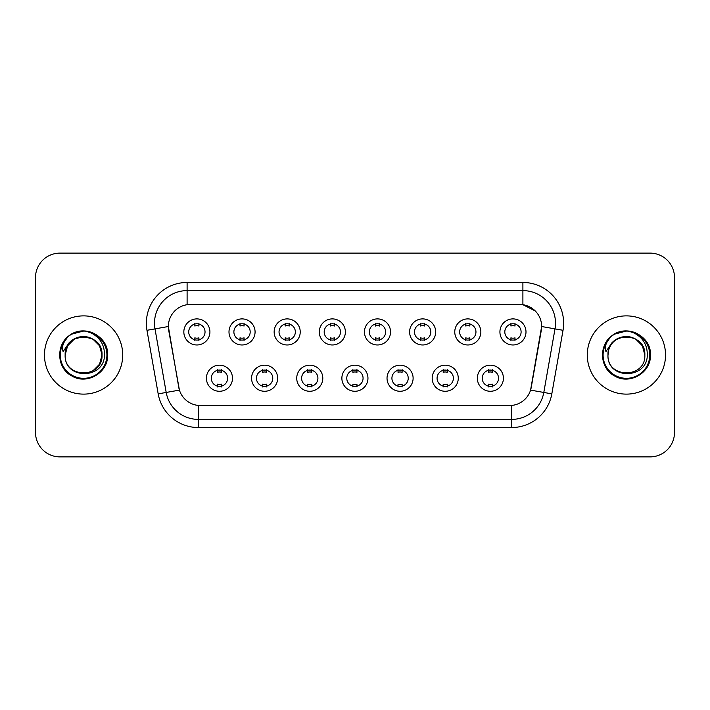 <?xml version="1.0" encoding="UTF-8"?>
<svg xmlns="http://www.w3.org/2000/svg" width="710" height="710" viewBox="0 0 710 710"><rect width="100%" height="100%" fill="white"/><g stroke="black" fill="none" stroke-linecap="round" stroke-linejoin="round"><path stroke-width="1.06" d="M277.654 378.226A13.037 13.037 0 0 1 264.608 391.272A13.037 13.037 0 0 1 251.571 378.226A13.037 13.037 0 0 1 264.608 365.188A13.037 13.037 0 0 1 277.654 378.226M256.461 378.226A8.147 8.147 0 0 0 264.608 386.382A8.147 8.147 0 0 0 272.764 378.226A8.147 8.147 0 0 0 264.608 370.079A8.147 8.147 0 0 0 256.461 378.226M322.802 378.226A13.037 13.037 0 0 1 309.764 391.272A13.037 13.037 0 0 1 296.727 378.226A13.037 13.037 0 0 1 309.764 365.188A13.037 13.037 0 0 1 322.802 378.226M301.617 378.226A8.147 8.147 0 0 0 309.764 386.382A8.147 8.147 0 0 0 317.911 378.226A8.147 8.147 0 0 0 309.764 370.079A8.147 8.147 0 0 0 301.617 378.226M367.957 378.226A13.037 13.037 0 0 1 354.92 391.272A13.037 13.037 0 0 1 341.874 378.226A13.037 13.037 0 0 1 354.92 365.188A13.037 13.037 0 0 1 367.957 378.226M346.764 378.226A8.147 8.147 0 0 0 354.92 386.382A8.147 8.147 0 0 0 363.067 378.226A8.147 8.147 0 0 0 354.92 370.079A8.147 8.147 0 0 0 346.764 378.226M413.113 378.226A13.037 13.037 0 0 1 400.076 391.272A13.037 13.037 0 0 1 387.03 378.226A13.037 13.037 0 0 1 400.076 365.188A13.037 13.037 0 0 1 413.113 378.226M391.92 378.226A8.147 8.147 0 0 0 400.076 386.382A8.147 8.147 0 0 0 408.223 378.226A8.147 8.147 0 0 0 400.076 370.079A8.147 8.147 0 0 0 391.92 378.226M458.269 378.226A13.037 13.037 0 0 1 445.223 391.272A13.037 13.037 0 0 1 432.186 378.226A13.037 13.037 0 0 1 445.223 365.188A13.037 13.037 0 0 1 458.269 378.226M437.076 378.226A8.147 8.147 0 0 0 445.223 386.382A8.147 8.147 0 0 0 453.379 378.226A8.147 8.147 0 0 0 445.223 370.079A8.147 8.147 0 0 0 437.076 378.226M503.417 378.226A13.037 13.037 0 0 1 490.379 391.272A13.037 13.037 0 0 1 477.342 378.226A13.037 13.037 0 0 1 490.379 365.188A13.037 13.037 0 0 1 503.417 378.226M482.232 378.226A8.147 8.147 0 0 0 490.379 386.382A8.147 8.147 0 0 0 498.526 378.226A8.147 8.147 0 0 0 490.379 370.079A8.147 8.147 0 0 0 482.232 378.226M232.498 378.226A13.037 13.037 0 0 1 219.461 391.272A13.037 13.037 0 0 1 206.415 378.226A13.037 13.037 0 0 1 219.461 365.188A13.037 13.037 0 0 1 232.498 378.226M211.305 378.226A8.147 8.147 0 0 0 219.461 386.382A8.147 8.147 0 0 0 227.608 378.226A8.147 8.147 0 0 0 219.461 370.079A8.147 8.147 0 0 0 211.305 378.226M255.076 331.934A13.037 13.037 0 0 1 242.03 344.971A13.037 13.037 0 0 1 228.993 331.934A13.037 13.037 0 0 1 242.03 318.897A13.037 13.037 0 0 1 255.076 331.934M233.883 331.934A8.147 8.147 0 0 0 242.03 340.081A8.147 8.147 0 0 0 250.186 331.934A8.147 8.147 0 0 0 242.03 323.787A8.147 8.147 0 0 0 233.883 331.934M300.232 331.934A13.037 13.037 0 0 1 287.186 344.971A13.037 13.037 0 0 1 274.149 331.934A13.037 13.037 0 0 1 287.186 318.897A13.037 13.037 0 0 1 300.232 331.934M279.039 331.934A8.147 8.147 0 0 0 287.186 340.081A8.147 8.147 0 0 0 295.342 331.934A8.147 8.147 0 0 0 287.186 323.787A8.147 8.147 0 0 0 279.039 331.934M345.38 331.934A13.037 13.037 0 0 1 332.342 344.971A13.037 13.037 0 0 1 319.305 331.934A13.037 13.037 0 0 1 332.342 318.897A13.037 13.037 0 0 1 345.38 331.934M324.195 331.934A8.147 8.147 0 0 0 332.342 340.081A8.147 8.147 0 0 0 340.489 331.934A8.147 8.147 0 0 0 332.342 323.787A8.147 8.147 0 0 0 324.195 331.934M390.536 331.934A13.037 13.037 0 0 1 377.498 344.971A13.037 13.037 0 0 1 364.452 331.934A13.037 13.037 0 0 1 377.498 318.897A13.037 13.037 0 0 1 390.536 331.934M369.342 331.934A8.147 8.147 0 0 0 377.498 340.081A8.147 8.147 0 0 0 385.645 331.934A8.147 8.147 0 0 0 377.498 323.787A8.147 8.147 0 0 0 369.342 331.934M435.692 331.934A13.037 13.037 0 0 1 422.645 344.971A13.037 13.037 0 0 1 409.608 331.934A13.037 13.037 0 0 1 422.645 318.897A13.037 13.037 0 0 1 435.692 331.934M414.498 331.934A8.147 8.147 0 0 0 422.645 340.081A8.147 8.147 0 0 0 430.801 331.934A8.147 8.147 0 0 0 422.645 323.787A8.147 8.147 0 0 0 414.498 331.934M480.847 331.934A13.037 13.037 0 0 1 467.801 344.971A13.037 13.037 0 0 1 454.764 331.934A13.037 13.037 0 0 1 467.801 318.897A13.037 13.037 0 0 1 480.847 331.934M459.654 331.934A8.147 8.147 0 0 0 467.801 340.081A8.147 8.147 0 0 0 475.957 331.934A8.147 8.147 0 0 0 467.801 323.787A8.147 8.147 0 0 0 459.654 331.934M525.995 331.934A13.037 13.037 0 0 1 512.957 344.971A13.037 13.037 0 0 1 499.92 331.934A13.037 13.037 0 0 1 512.957 318.897A13.037 13.037 0 0 1 525.995 331.934M504.81 331.934A8.147 8.147 0 0 0 512.957 340.081A8.147 8.147 0 0 0 521.104 331.934A8.147 8.147 0 0 0 512.957 323.787A8.147 8.147 0 0 0 504.81 331.934M209.92 331.934A13.037 13.037 0 0 1 196.883 344.971A13.037 13.037 0 0 1 183.837 331.934A13.037 13.037 0 0 1 196.883 318.897A13.037 13.037 0 0 1 209.92 331.934M188.727 331.934A8.147 8.147 0 0 0 196.883 340.081A8.147 8.147 0 0 0 205.03 331.934A8.147 8.147 0 0 0 196.883 323.787A8.147 8.147 0 0 0 188.727 331.934M158.179 393.864L146.97 330.292A40.754 40.754 0 0 1 187.103 282.465L522.897 282.465A40.754 40.754 0 0 1 563.03 330.292L551.821 393.864A40.754 40.754 0 0 1 511.688 427.535L198.312 427.535A40.754 40.754 0 0 1 158.179 393.864L179.426 390.118L168.687 330.292A22.01 22.01 0 0 1 190.36 304.466L519.64 304.466A22.01 22.01 0 0 1 541.313 330.292L531.249 387.349A22.01 22.01 0 0 1 509.576 405.534L200.424 405.534A22.01 22.01 0 0 1 178.751 387.349L168.35 326.52L154.993 328.872A32.598 32.598 0 0 1 187.103 290.612L522.897 290.612A32.598 32.598 0 0 1 555.007 328.872L543.798 392.452A32.598 32.598 0 0 1 511.688 419.388L198.312 419.388A32.598 32.598 0 0 1 166.202 392.452L154.993 328.872A32.598 32.598 0 0 1 154.496 323.21M44.464 355A39.121 39.121 0 0 0 83.585 394.121A39.121 39.121 0 0 0 122.715 355A39.121 39.121 0 0 0 83.585 315.879A39.121 39.121 0 0 0 44.464 355A39.121 39.121 0 0 0 83.585 394.121A39.121 39.121 0 0 0 122.715 355A39.121 39.121 0 0 0 83.585 315.879A39.121 39.121 0 0 0 44.464 355M587.285 355A39.121 39.121 0 0 0 626.415 394.121A39.121 39.121 0 0 0 665.536 355A39.121 39.121 0 0 0 626.415 315.879A39.121 39.121 0 0 0 587.285 355A39.121 39.121 0 0 0 626.415 394.121A39.121 39.121 0 0 0 665.536 355A39.121 39.121 0 0 0 626.415 315.879A39.121 39.121 0 0 0 587.285 355M187.103 282.465L187.103 304.705L519.64 304.466L522.897 304.705L535.198 310.909M168.35 326.476L168.598 323.21M509.576 405.534L200.424 405.534M563.03 330.292L541.65 326.52L530.574 390.118L551.821 393.864M531.249 387.349L531.115 388.042M178.885 388.042L178.751 387.349M674.5 277.575A24.451 24.451 0 0 0 650.049 253.115L59.951 253.115A24.451 24.451 0 0 0 35.5 277.575L35.5 432.425A24.451 24.451 0 0 0 59.951 456.885L650.049 456.885A24.451 24.451 0 0 0 674.5 432.425L674.5 277.575L674.5 432.425M35.5 277.575L35.5 432.425M650.049 253.115L59.951 253.115M59.951 456.885L650.049 456.885M198.915 323.201L198.915 326.023A6.257 6.257 0 0 0 194.842 326.023L194.842 323.201M194.842 340.667L194.842 337.845A6.257 6.257 0 0 0 198.915 337.845L198.915 340.667M217.42 386.959L217.42 384.137A6.257 6.257 0 0 0 221.493 384.137L221.493 386.959M221.493 369.502L221.493 372.315A6.257 6.257 0 0 0 217.42 372.315L217.42 369.502M244.071 323.201L244.071 326.023A6.257 6.257 0 0 0 239.998 326.023L239.998 323.201M239.998 340.667L239.998 337.845A6.257 6.257 0 0 0 244.071 337.845L244.071 340.667M289.227 323.201L289.227 326.023A6.257 6.257 0 0 0 285.154 326.023L285.154 323.201M285.154 340.667L285.154 337.845A6.257 6.257 0 0 0 289.227 337.845L289.227 340.667M334.383 323.201L334.383 326.023A6.257 6.257 0 0 0 330.301 326.023L330.301 323.201M330.301 340.667L330.301 337.845A6.257 6.257 0 0 0 334.383 337.845L334.383 340.667M379.53 323.201L379.53 326.023A6.257 6.257 0 0 0 375.457 326.023L375.457 323.201M375.457 340.667L375.457 337.845A6.257 6.257 0 0 0 379.53 337.845L379.53 340.667M262.576 386.959L262.576 384.137A6.257 6.257 0 0 0 266.649 384.137L266.649 386.959M266.649 369.502L266.649 372.315A6.257 6.257 0 0 0 262.576 372.315L262.576 369.502M307.723 386.959L307.723 384.137A6.257 6.257 0 0 0 311.805 384.137L311.805 386.959M311.805 369.502L311.805 372.315A6.257 6.257 0 0 0 307.723 372.315L307.723 369.502M352.879 386.959L352.879 384.137A6.257 6.257 0 0 0 356.952 384.137L356.952 386.959M356.952 369.502L356.952 372.315A6.257 6.257 0 0 0 352.879 372.315L352.879 369.502M66.012 349.462L65.142 355C64.131 380.027 104.61 379.575 104.476 355C104.547 344.838 100.012 337.454 90.871 332.848L85.36 331.037C78.712 330.647 72.855 332.599 67.787 336.895L64.468 341.661C62.444 345.078 62.001 348.388 63.137 351.601L69.074 342.806C74.603 337.277 81.18 335.448 88.812 337.33A18.425 18.425 0 0 0 66.012 349.462L65.16 355C64.033 331.233 103.145 331.233 102.009 355C103.145 378.767 64.033 378.767 65.16 355C64.033 331.233 103.145 331.233 102.009 355L99.542 364.212L92.797 370.957M102.009 355C101.441 346.152 97.039 340.259 88.812 337.33L92.797 339.043L99.542 345.788L102.009 355C103.145 378.767 64.033 378.767 65.16 355L67.627 345.788L74.372 339.043L83.585 336.575L92.797 339.043M69.101 335.83L71.577 334.188L83.78 330.975L71.577 334.188L69.101 335.83L71.577 334.188L83.78 330.975L71.577 334.188L69.367 335.635M67.787 336.895C81.783 323.165 108.728 335.084 107.618 355C108.435 372.768 86.549 385.397 71.577 375.812C55.779 367.638 55.779 342.362 71.577 334.188C86.549 324.603 108.435 337.232 107.618 355C108.435 372.768 86.549 385.397 71.577 375.812C55.779 367.638 55.779 342.362 71.577 334.188C86.549 324.603 108.435 337.232 107.618 355C108.435 372.768 86.549 385.397 71.577 375.812C55.779 367.638 55.779 342.362 71.577 334.188C86.549 324.603 108.435 337.232 107.618 355C108.435 372.768 86.549 385.397 71.577 375.812C55.779 367.638 55.779 342.362 71.577 334.188C86.549 324.603 108.435 337.232 107.618 355C108.435 372.768 86.549 385.397 71.577 375.812C55.779 367.638 55.779 342.362 71.577 334.188C84.046 328.375 94.634 330.753 103.34 341.315M608.843 349.462L607.964 355C606.952 380.027 647.431 379.575 647.298 355C647.378 344.838 642.843 337.454 633.693 332.848L628.181 331.037C621.543 330.647 615.685 332.599 610.618 336.895L607.29 341.661C605.266 345.078 604.822 348.388 605.958 351.601L611.896 342.806C617.425 337.277 624.001 335.448 631.634 337.33A18.425 18.425 0 0 0 608.843 349.462L607.991 355C606.855 331.233 645.967 331.233 644.84 355C645.967 378.767 606.855 378.767 607.991 355L608.843 349.462L607.991 355C606.855 378.767 645.967 378.767 644.84 355L642.372 345.788L635.628 339.043L631.634 337.33L635.628 339.043L642.372 345.788L644.84 355C644.263 346.152 639.861 340.259 631.634 337.33L635.628 339.043M610.662 336.851L614.398 334.188L626.602 330.975L614.398 334.188L610.662 336.851L614.398 334.188L626.602 330.975L614.398 334.188L610.662 336.851L614.398 334.188L626.602 330.975M610.618 336.895C624.614 323.165 651.558 335.084 650.44 355C651.256 372.768 629.371 385.397 614.398 375.812C598.601 367.638 598.601 342.362 614.398 334.188C629.371 324.603 651.256 337.232 650.44 355C651.256 372.768 629.371 385.397 614.398 375.812C598.601 367.638 598.601 342.362 614.398 334.188C629.371 324.603 651.256 337.232 650.44 355C651.256 372.768 629.371 385.397 614.398 375.812C598.601 367.638 598.601 342.362 614.398 334.188C629.371 324.603 651.256 337.232 650.44 355C651.256 372.768 629.371 385.397 614.398 375.812C598.601 367.638 598.601 342.362 614.398 334.188C629.371 324.603 651.256 337.232 650.44 355C651.256 372.768 629.371 385.397 614.398 375.812C598.601 367.638 598.601 342.362 614.398 334.188C626.868 328.375 637.456 330.753 646.162 341.315M424.686 323.201L424.686 326.023A6.257 6.257 0 0 0 420.613 326.023L420.613 323.201M420.613 340.667L420.613 337.845A6.257 6.257 0 0 0 424.686 337.845L424.686 340.667M469.842 323.201L469.842 326.023A6.257 6.257 0 0 0 465.769 326.023L465.769 323.201M465.769 340.667L465.769 337.845A6.257 6.257 0 0 0 469.842 337.845L469.842 340.667M514.998 323.201L514.998 326.023A6.257 6.257 0 0 0 510.916 326.023L510.916 323.201M510.916 340.667L510.916 337.845A6.257 6.257 0 0 0 514.998 337.845L514.998 340.667M398.035 386.959L398.035 384.137A6.257 6.257 0 0 0 402.108 384.137L402.108 386.959M402.108 369.502L402.108 372.315A6.257 6.257 0 0 0 398.035 372.315L398.035 369.502M443.191 386.959L443.191 384.137A6.257 6.257 0 0 0 447.264 384.137L447.264 386.959M447.264 369.502L447.264 372.315A6.257 6.257 0 0 0 443.191 372.315L443.191 369.502M488.338 386.959L488.338 384.137A6.257 6.257 0 0 0 492.421 384.137L492.421 386.959M492.421 369.502L492.421 372.315A6.257 6.257 0 0 0 488.338 372.315L488.338 369.502M522.897 282.465L522.897 304.705M511.688 405.428L511.688 427.535M198.312 427.535L198.312 405.428M146.97 330.292L154.993 328.872M64.468 341.661A23.315 23.315 0 0 0 83.585 378.315A23.315 23.315 0 0 0 90.871 332.848M607.29 341.661A23.315 23.315 0 0 0 626.415 378.315A23.315 23.315 0 0 0 633.693 332.848"/></g></svg>
